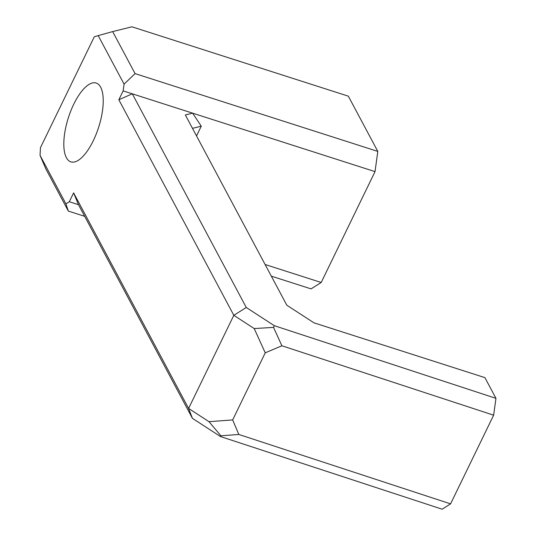 <?xml version="1.0" encoding="UTF-8"?>
<svg xmlns="http://www.w3.org/2000/svg" width="536" height="536" viewBox="0 0 536 536"><rect width="100%" height="100%" fill="white"/><g stroke="black" fill="none" stroke-linecap="round" stroke-linejoin="round"><path stroke-width="0.8" d="M66.404 157.725A41.386 15.872 107.8 0 1 83.623 89.016A41.386 15.872 107.8 0 1 100.527 120.701A41.386 15.872 107.8 0 1 66.404 157.725M271.317 276.14L311.054 288.884L321.198 282.485L265.106 264.503M65.935 203.874L40.046 155.346L40.461 147.655L94.296 36.796L98.189 35.617L124.071 84.145L123.146 90.886L118.838 99.75L233.817 315.315L188.598 408.439L73.62 192.873L78.477 204.678L69.312 201.744L65.935 203.874L68.333 211.077L84.681 216.323M73.62 192.873L69.312 201.744M192.491 128.359L201.275 126.174L192.625 113.156L375.026 171.62L321.198 282.485M201.275 126.174L196.531 135.936M375.026 171.62L377.806 151.413L135.085 73.613L124.071 84.145M123.146 90.886L192.625 113.156L185.349 114.965L286.82 305.219L313.949 322.826L484.906 377.625L495.954 398.342L274.332 325.7L246.265 307.476L233.817 315.315L254.211 328.555L273.541 327.396L274.332 325.7M118.838 99.75L132.305 93.82L246.265 307.476M135.085 73.613L112.667 31.591L131.916 26.8L348.34 96.172L377.806 151.413M98.189 35.617L112.667 31.591M68.333 211.077L45.915 169.054L40.046 155.346M254.211 328.555L265.24 352.835L281.889 345.774L273.541 327.396M265.24 352.835L232.664 419.923L208.993 421.678L188.598 408.439L192.431 418.335L220.504 436.559L220.906 435.788L238.822 434.462L232.664 419.923M281.889 345.774L493.636 415.179L450.575 503.867L238.822 434.462M78.477 204.678L192.431 418.335M208.993 421.678L220.906 435.788M220.504 436.559L442.12 509.2L450.575 503.867M493.636 415.179L495.954 398.342"/></g></svg>
